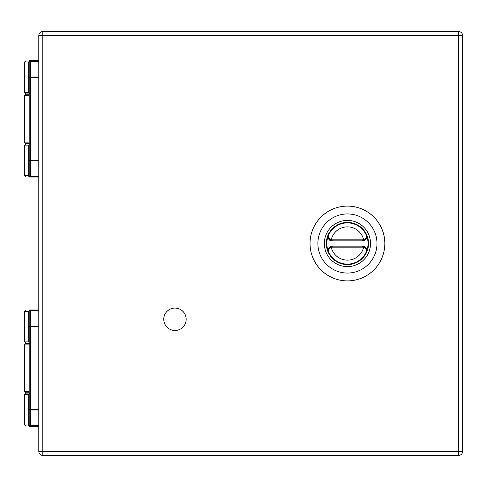 <?xml version="1.0" encoding="UTF-8"?>
<svg xmlns="http://www.w3.org/2000/svg" width="487" height="487" viewBox="0 0 487 487"><rect width="100%" height="100%" fill="white"/><g stroke="black" fill="none" stroke-linecap="round" stroke-linejoin="round"><path stroke-width="0.73" d="M174.973 308.064A11.201 11.201 0 0 1 186.174 319.265A11.201 11.201 0 0 1 174.973 330.466A11.201 11.201 0 0 1 163.766 319.265A11.201 11.201 0 0 1 174.973 308.064M42.789 31.576L458.663 31.576L458.663 35.563L42.789 35.563L42.789 451.437L458.663 451.437L458.663 35.563L462.65 35.563L462.65 451.437A3.987 3.987 0 0 1 458.663 455.424L42.789 455.424A3.987 3.987 0 0 1 38.796 451.437L38.796 35.563L42.789 35.563L42.789 31.576A3.987 3.987 0 0 0 38.796 35.563A3.987 3.987 0 0 1 42.789 31.576M462.65 35.563A3.987 3.987 0 0 0 458.663 31.576A3.987 3.987 0 0 1 462.65 35.563M38.796 61.411L30.523 61.411A1.327 0.597 180 0 0 29.196 62.001A1.327 1.327 0 0 1 30.523 60.674L38.796 60.674M29.567 177.025L38.796 177.025M38.796 160.692L30.523 160.692L30.523 177.025A1.327 1.327 0 0 1 29.196 175.691L28.69 175.691A1.327 0.822 90 0 0 29.512 177.025M30.523 60.674L30.523 77.61L29.196 77.61L29.196 160.077L30.523 160.077L30.523 160.692A1.327 0.615 180 0 1 29.196 160.077L29.196 175.691A1.327 0.615 0 0 0 29.585 176.124A1.327 0.615 0 0 0 30.523 176.306L38.796 176.306M29.512 60.674L28.69 62.001L29.196 62.001L29.196 77.61A1.327 0.597 0 0 1 29.585 77.189A1.327 0.597 0 0 1 30.523 77.013L38.796 77.013M29.196 92.585L24.63 92.585L25.963 93.918L29.196 93.918M29.196 62.001L29.196 77.61M29.196 143.781L25.963 143.781L29.196 143.781M29.196 94.247L25.677 94.247L24.35 95.58L29.196 95.58M29.196 142.119L24.35 142.119L25.677 143.446L29.196 143.446M29.196 343.566L25.677 343.566L24.35 344.893L29.196 344.893M29.196 391.432L24.35 391.432L25.677 392.766L29.196 392.766M29.567 309.994L38.796 309.994M29.567 426.338L38.796 426.338M29.512 309.994L28.69 311.321L29.196 311.321A1.327 1.327 0 0 1 30.523 309.994L30.523 310.724A1.327 0.597 180 0 0 29.196 311.321L29.196 425.011L28.69 425.011A1.327 0.822 90 0 0 29.512 426.338M38.796 410.005L30.523 410.005L30.523 426.338A1.327 1.327 0 0 1 29.196 425.011A1.327 0.615 0 0 0 29.585 425.443A1.327 0.615 0 0 0 30.523 425.626L38.796 425.626M38.796 310.724L30.523 310.724L30.523 410.005A1.327 0.615 180 0 1 29.196 409.39L38.796 409.39M38.796 326.929L29.196 326.929A1.327 0.597 0 0 1 29.585 326.503A1.327 0.597 0 0 1 30.523 326.333L38.796 326.333M29.196 343.232L25.963 343.232L29.196 343.232M29.196 311.321L29.196 326.929M29.196 393.094L25.963 393.094L29.196 393.094M370.534 243.5A23.102 23.102 0 0 1 347.432 266.602A23.102 23.102 0 0 1 324.33 243.5A23.102 23.102 0 0 1 347.432 220.398A23.102 23.102 0 0 1 370.534 243.5M376.987 243.5A29.555 29.555 0 0 0 347.432 213.945A29.555 29.555 0 0 0 317.877 243.5A29.555 29.555 0 0 0 347.432 273.055A29.555 29.555 0 0 0 376.987 243.5M310.036 243.5A37.396 37.396 0 0 0 347.432 280.896A37.396 37.396 0 0 0 384.827 243.5A37.396 37.396 0 0 0 347.432 206.104A37.396 37.396 0 0 0 310.036 243.5M368.543 243.5A21.111 21.111 0 0 1 347.432 264.611A21.111 21.111 0 0 1 326.32 243.5A21.111 21.111 0 0 1 347.432 222.389A21.111 21.111 0 0 1 368.543 243.5M347.432 222.888A20.612 20.612 0 0 1 366.321 235.258A20.612 20.612 0 0 0 328.542 235.258C327.672 237.522 328.469 239.318 330.941 240.639A3.987 3.987 0 0 0 332.201 240.84L362.663 240.84A3.987 3.987 0 0 0 363.923 240.639C366.394 239.318 367.192 237.522 366.321 235.258A3.987 3.987 0 0 1 365.025 240.067M364.647 240.316A3.987 3.987 0 0 1 364.239 240.517M362.663 239.841L362.663 240.84A3.987 3.987 0 0 0 363.923 240.639L363.612 239.689A2.989 2.989 0 0 1 362.663 239.841L332.201 239.841A2.989 2.989 0 0 1 331.251 239.689C328.743 238.508 327.836 237.029 328.542 235.258C328.019 238.533 328.816 240.328 330.941 240.639L331.251 239.689A16.619 16.619 0 0 1 363.612 239.689C366.121 238.508 367.028 237.029 366.321 235.258A20.612 20.612 0 0 1 366.321 251.742C367.192 249.478 366.394 247.682 363.923 246.361L363.612 247.311C366.121 248.492 367.028 249.971 366.321 251.742A20.612 20.612 0 0 1 347.432 264.112A20.612 20.612 0 0 0 366.321 251.742C366.845 248.467 366.047 246.672 363.923 246.361A3.987 3.987 0 0 0 362.663 246.16L332.201 246.16A3.987 3.987 0 0 0 330.941 246.361C328.469 247.682 327.672 249.478 328.542 251.742C327.836 249.971 328.743 248.492 331.251 247.311A2.989 2.989 0 0 1 332.201 247.159L362.663 247.159A2.989 2.989 0 0 1 363.612 247.311A16.619 16.619 0 0 1 331.251 247.311L330.941 246.361C328.354 247.907 327.556 249.703 328.542 251.742A3.987 3.987 0 0 1 329.839 246.933M330.624 240.517A3.987 3.987 0 0 1 330.21 240.31M329.407 239.701A3.987 3.987 0 0 1 329.121 239.385M328.993 239.22A3.987 3.987 0 0 1 328.372 237.966M328.311 237.753A3.987 3.987 0 0 1 328.25 237.425M330.216 246.684A3.987 3.987 0 0 1 330.624 246.483M347.432 264.112A20.612 20.612 0 0 1 328.542 235.258M364.239 246.483A3.987 3.987 0 0 1 364.653 246.69M365.457 247.299A3.987 3.987 0 0 1 365.743 247.615M365.877 247.78A3.987 3.987 0 0 1 366.388 248.711M366.553 249.247A3.987 3.987 0 0 1 366.614 249.575M38.796 451.437A3.987 3.987 0 0 0 42.789 455.424L42.789 451.437L38.796 451.437M458.663 455.424A3.987 3.987 0 0 0 462.65 451.437L458.663 451.437L458.663 455.424M38.796 77.61L30.523 77.61L30.523 160.077L38.796 160.077M24.63 92.585L24.63 62.001L28.69 62.001L28.69 92.585L29.512 93.918M24.63 175.691L24.63 145.108L28.69 145.108L28.69 175.691L24.63 175.691L25.963 177.025M29.512 143.781L28.69 145.108L29.196 145.108M29.196 341.904L24.63 341.904L24.63 311.321L28.69 311.321L28.69 341.904L29.512 343.232M24.63 425.011L24.63 394.427L28.69 394.427L28.69 425.011L24.63 425.011L25.963 426.338M29.512 393.094L28.69 394.427L29.196 394.427M332.201 240.84L332.201 239.841M332.201 247.159L332.201 246.16A3.987 3.987 0 0 0 330.941 246.361M362.663 246.16L362.663 247.159M24.63 62.001L25.963 60.674M24.63 145.108L25.963 143.781M24.35 142.119L24.35 95.58M24.35 391.432L24.35 344.893M24.63 311.321L25.963 309.994M24.63 341.904L25.963 343.232M24.63 394.427L25.963 393.094M363.923 240.639C366.51 239.093 367.308 237.297 366.321 235.258"/></g></svg>

